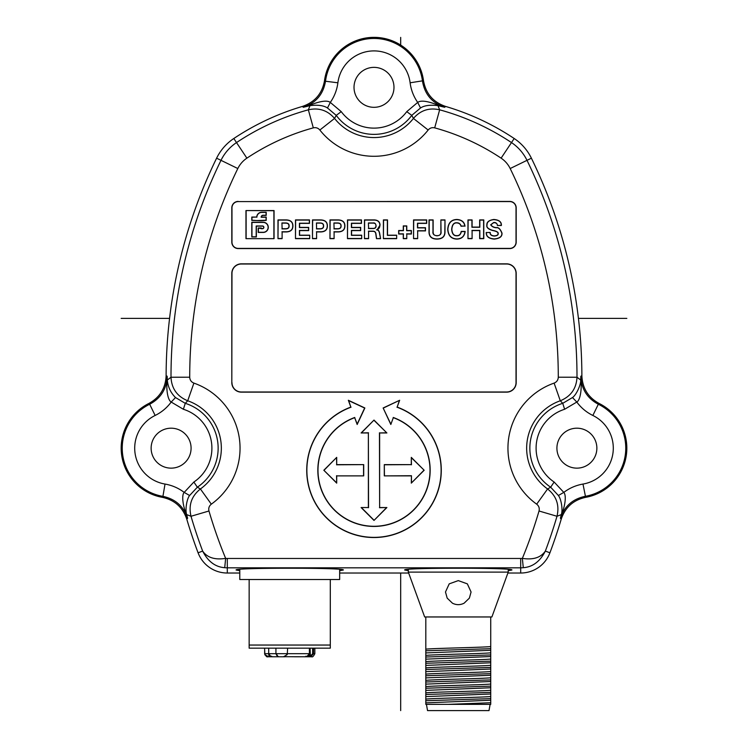 <?xml version="1.0" encoding="UTF-8"?>
<svg xmlns="http://www.w3.org/2000/svg" width="748" height="748" viewBox="0 0 748 748"><rect width="100%" height="100%" fill="white"/><g stroke="black" fill="none" stroke-linecap="round" stroke-linejoin="round"><path stroke-width="1.12" d="M186.776 519.159C182.746 507.284 174.611 500.01 162.353 497.336L162.924 496.363C175.331 498.972 183.559 506.274 187.617 518.27L186.776 519.159A499.421 499.421 0 0 0 198.08 552.8A31.21 31.21 0 0 0 227.299 573.024L239.781 573.024M302.426 106.422C314.843 102.177 322.201 93.594 324.501 80.681L325.502 81.233C323.276 94.313 315.871 103 303.314 107.273L302.426 106.422A252.833 252.833 0 0 0 233.806 138.511A49.938 49.938 0 0 0 216.602 158.193A499.421 499.421 0 0 0 166.121 375.646C165.607 388.175 159.848 397.45 148.843 403.471A49.938 49.938 0 0 0 162.353 497.336M581.879 375.646C582.393 388.175 588.152 397.45 599.157 403.471L598.335 404.247C587.171 398.245 581.327 388.913 580.822 376.263L581.879 375.646A499.421 499.421 0 0 0 531.398 158.193A49.938 49.938 0 0 0 514.194 138.511A252.833 252.833 0 0 0 445.574 106.422C433.157 102.177 425.799 93.594 423.499 80.681A49.938 49.938 0 0 0 324.501 80.681M507.883 573.024L520.702 573.024A31.21 31.21 0 0 0 549.92 552.8A499.421 499.421 0 0 0 561.224 519.159C565.254 507.284 573.389 500.01 585.647 497.336A49.938 49.938 0 0 0 599.157 403.471M339.667 573.024L408.67 573.024M198.08 552.8L202.652 551.08C207.944 561.468 215.302 567.012 224.718 567.695A26.012 26.012 0 0 0 227.299 567.826L227.299 573.024M175.509 397.543C170.694 392.775 167.963 386.94 167.309 380.049L167.094 381.022C166.14 389.942 167.814 400.087 171.198 402.05L175.509 397.543L185.261 403.322L187.711 400.769A50.219 50.219 0 0 1 200.408 488.968L197.341 487.21L189.609 495.503C186.579 499.178 185.083 510.51 186.673 514.596L187.617 518.27L186.673 514.596L191.011 516.27C188.384 505.18 191.507 496.083 200.408 488.968L211.319 504.171A68.938 68.938 0 0 0 193.891 383.107C191.264 382.022 189.87 380.059 189.721 377.216A475.822 475.822 0 0 1 237.817 168.534A26.339 26.339 0 0 1 246.887 158.155A229.234 229.234 0 0 1 313.309 127.861C315.918 127.272 318.106 127.992 319.854 130.021A68.938 68.938 0 0 0 428.146 130.021C429.894 127.992 432.082 127.272 434.691 127.861A229.234 229.234 0 0 1 501.113 158.155A26.339 26.339 0 0 1 510.183 168.534A475.822 475.822 0 0 1 558.279 377.216C558.13 380.059 556.736 382.022 554.109 383.107A68.938 68.938 0 0 0 536.681 504.171C538.897 505.947 539.682 508.229 539.028 510.996A475.822 475.822 0 0 1 522.356 558.382A16.652 16.652 0 0 1 520.702 558.466L227.299 558.466A16.652 16.652 0 0 1 225.644 558.382A475.822 475.822 0 0 1 208.973 510.996L191.011 516.27A494.531 494.531 0 0 0 202.652 551.08C207.168 557.625 214.835 560.056 225.644 558.382L224.718 567.695M148.843 403.471L149.665 404.247A48.882 48.882 0 0 0 162.924 496.363L165.018 484.059C172.077 485.293 178.473 488.07 184.195 492.399L193.863 482.03L197.341 487.21A47.031 47.031 0 0 0 185.261 403.322L183.382 409.268L171.198 402.05C166.926 407.819 161.577 412.288 155.145 415.458L149.665 404.247C160.829 398.245 166.664 388.923 167.178 376.263L167.094 381.022M151.133 448.174A19.981 19.981 0 0 0 171.114 468.145A19.981 19.981 0 0 0 191.086 448.174A19.981 19.981 0 0 0 171.114 428.193A19.981 19.981 0 0 0 151.133 448.174M186.196 513.726C183.082 506.471 181.334 495.157 184.195 492.399L189.609 495.503M166.121 375.646L167.178 376.263L167.309 380.049L171.002 377.226A494.531 494.531 0 0 1 220.997 160.334A45.058 45.058 0 0 1 236.508 142.578A247.943 247.943 0 0 1 308.354 109.816C318.807 107.45 327.54 110.321 334.562 118.427L336.235 115.37L327.484 107.983L330.298 102.42C327.437 100.213 321.173 100.915 311.495 104.533L303.314 107.273L310.009 105.636C317.853 104.683 323.678 105.468 327.484 107.983M193.891 383.107L187.711 400.769C177.173 396.449 171.601 388.605 171.002 377.226L189.721 377.216M231.815 382.621L231.815 273.375A9.528 9.528 0 0 1 241.342 263.848L506.658 263.848A9.528 9.528 0 0 1 516.185 273.375L516.185 382.621A9.528 9.528 0 0 1 506.658 392.148L241.342 392.148A9.528 9.528 0 0 1 231.815 382.621L231.974 273.375A9.369 9.369 0 0 1 241.342 264.007L506.658 264.007A9.369 9.369 0 0 1 516.027 273.375L516.027 382.621A9.369 9.369 0 0 1 506.658 391.989L241.342 391.989A9.369 9.369 0 0 1 231.974 382.621M361.116 507.546L368.371 507.546L368.371 432.961L361.116 432.961L374 420.077L386.884 432.961L379.629 432.961L379.629 507.546L386.884 507.546L374 520.43L361.116 507.546L368.371 507.546M363.706 475.878L336.703 475.878L336.703 483.133L323.828 470.249L336.703 457.374L336.703 464.63L363.706 464.63L363.706 475.878L336.703 475.878M411.297 475.878L384.294 475.878L384.294 464.63L411.297 464.63L411.297 457.374L424.172 470.249L411.297 483.133L411.456 475.719L384.294 475.878M393.317 417.665A56.025 56.025 0 0 1 374 526.274A56.025 56.025 0 0 1 354.683 417.665L357.17 424.481L364.865 407.978L348.353 400.274L350.84 407.09A67.273 67.273 0 0 0 306.727 470.249A67.273 67.273 0 0 0 397.16 533.418A67.273 67.273 0 0 0 397.16 407.09L399.647 400.274L383.135 407.978L390.83 424.481L393.317 417.665L390.83 424.481M238.219 201.418A6.405 6.405 0 0 0 231.815 207.822L231.815 242.165A6.405 6.405 0 0 0 238.219 248.57L509.781 248.57A6.405 6.405 0 0 0 516.185 242.165L516.185 207.822A6.405 6.405 0 0 0 509.781 201.418L238.219 201.586A6.246 6.246 0 0 0 231.974 207.822L231.974 242.165A6.246 6.246 0 0 0 238.219 248.401L509.781 248.401A6.246 6.246 0 0 0 516.027 242.165L516.027 207.822A6.246 6.246 0 0 0 509.781 201.586L238.219 201.586M408.333 570.705L404.687 570.013C401.657 567.62 514.895 567.62 511.866 570.013L508.219 570.705M239.781 570.705L236.134 570.013C233.105 567.62 346.343 567.62 343.313 570.013L339.667 570.705M523.282 567.695C532.698 567.012 540.056 561.468 545.348 551.08C540.823 557.625 533.165 560.056 522.356 558.382L523.282 567.695A26.012 26.012 0 0 1 520.702 567.826L520.702 558.466M558.279 377.216L576.998 377.226C576.399 388.605 570.827 396.449 560.289 400.769L562.739 403.322A47.031 47.031 0 0 0 550.659 487.21L554.137 482.03L563.805 492.399L558.391 495.503L550.659 487.21L547.592 488.968C556.493 496.083 559.616 505.18 556.989 516.27L561.327 514.596L561.804 513.726C565.236 505.442 566.498 495.232 563.805 492.399C569.527 488.07 575.923 485.293 582.982 484.059L585.647 497.336M561.224 519.159L560.383 518.27C564.441 506.274 572.669 498.972 585.076 496.363A48.882 48.882 0 0 0 598.335 404.247L592.855 415.458C586.423 412.288 581.074 407.819 576.802 402.05L564.618 409.268L562.739 403.322L572.491 397.543L576.802 402.05C580.336 400.217 581.851 388.857 580.906 381.022L580.822 376.263L580.691 380.049C581.065 384.425 576.437 394.869 572.491 397.543M556.914 448.174A19.981 19.981 0 0 0 576.886 468.145A19.981 19.981 0 0 0 596.867 448.174A19.981 19.981 0 0 0 576.886 428.193A19.981 19.981 0 0 0 556.914 448.174M434.691 127.861L439.646 109.816L437.991 105.636C430.081 104.692 424.266 105.477 420.516 107.983L411.765 115.37L413.438 118.427C420.46 110.321 429.193 107.45 439.646 109.816A247.943 247.943 0 0 1 511.492 142.578A45.058 45.058 0 0 1 527.003 160.334A494.531 494.531 0 0 1 576.998 377.226L580.691 380.049L580.906 381.022M313.309 127.861L308.354 109.816L310.009 105.636L311.495 104.533M436.505 104.533L444.686 107.273L437.991 105.636L436.505 104.533C426.893 100.924 420.619 100.213 417.702 102.42C413.579 96.492 411.045 89.947 410.119 82.794L423.499 80.681M445.574 106.422L444.686 107.273C432.12 102.99 424.724 94.313 422.498 81.233A48.882 48.882 0 0 0 325.502 81.233L337.881 82.794C336.955 89.947 334.421 96.492 330.298 102.42L341.247 111.648L336.235 115.37A47.031 47.031 0 0 0 411.765 115.37L406.753 111.648A40.794 40.794 0 0 1 341.247 111.648M354.019 87.338A19.981 19.981 0 0 0 374 107.319A19.981 19.981 0 0 0 393.981 87.338A19.981 19.981 0 0 0 374 67.367A19.981 19.981 0 0 0 354.019 87.338M420.516 107.983L417.702 102.42L406.753 111.648M558.391 495.503C561.337 499.197 562.964 510.043 561.327 514.596L560.383 518.27L561.804 513.726M425.818 694.481L490.735 692.386L490.735 702.737L448.164 704.354L425.818 704.354L425.818 649.17C432.625 648.273 483.937 647.45 490.735 646.553L490.735 616.96L491.894 616.96L424.658 616.96L408.333 572.108L508.219 572.108L508.219 569.35M408.333 572.108L408.333 569.35M491.894 616.96L508.219 572.108M424.658 616.96L425.818 616.96L425.818 649.17M464.097 603.206C460.216 605.141 456.336 605.141 452.456 603.206C456.336 605.132 460.216 605.132 464.097 603.206L469.37 598.129L471.072 591.995L469.37 598.129M445.481 591.995L447.182 598.129L445.481 592.005L449.211 583.861L458.281 580.607L467.35 583.861L471.072 592.005M425.818 696.612L490.735 693.994M425.818 690.376L490.735 687.758L490.735 690.254C483.937 691.152 432.625 691.965 425.818 692.863M490.735 690.254L490.735 692.386M425.818 688.235L490.735 686.14L490.735 687.758M425.818 684.13L490.735 681.512L490.735 684.009C483.937 684.906 432.625 685.729 425.818 686.627M490.735 684.009L490.735 686.14M425.818 681.998L490.735 679.904L490.735 681.512M425.818 677.884L490.735 675.266L490.735 677.763C483.937 678.66 432.625 679.483 425.818 680.381M490.735 677.763L490.735 679.904M425.818 675.753L490.735 673.658L490.735 675.266M425.818 671.648L490.735 669.03L490.735 671.526C483.937 672.424 432.625 673.237 425.818 674.135M490.735 671.526L490.735 673.658M425.818 669.507L490.735 667.412L490.735 669.03M425.818 665.402L490.735 662.784L490.735 665.281C483.937 666.178 432.625 667.001 425.818 667.899M490.735 665.281L490.735 667.412M425.818 663.27L490.735 661.176L490.735 662.784M425.818 659.156L490.735 656.538L490.735 659.035C483.937 659.932 432.625 660.755 425.818 661.653M490.735 659.035L490.735 661.176M425.818 657.025L490.735 654.93L490.735 656.538M425.818 652.92L490.735 650.302L490.735 652.798C483.937 653.696 432.625 654.509 425.818 655.407M490.735 652.798L490.735 654.93M425.818 650.779L490.735 648.684L490.735 650.302M490.735 646.553L490.735 648.684M490.735 702.737L490.735 704.354L448.164 704.354M480.786 704.354L483.517 704.354M484.882 704.354L486.546 704.354M488.07 704.354L489.473 704.354M490.118 704.354L489.014 710.6L427.538 710.6L426.435 704.354L449.501 704.354M425.818 702.858L490.735 700.24M425.818 700.726L490.735 698.632M490.735 696.491C483.937 697.388 432.625 698.211 425.818 699.109M447.182 598.129L452.456 603.206M239.781 569.35L239.781 579.504L339.667 579.504L339.667 569.35M249.149 579.504L249.149 648.17L330.298 648.17L330.298 579.504M312.645 648.17L312.645 653.668L310.42 656.164L310.719 656.781L310.009 656.781L311.729 656.781C312.496 657.286 313.534 656.248 314.852 653.668L314.852 648.17M313.534 648.17L313.534 653.668L310.719 656.781L307.849 656.781A0.626 0.552 -90 0 0 308.4 656.164L310.42 656.164M305.614 656.781L307.849 656.781M275.928 648.17L275.928 653.668L309.41 653.668L306.689 656.781L305.39 656.781L306.007 656.164M287.597 653.668L284.651 656.781L278.798 656.781M309.55 648.17L309.55 653.668C310.037 654.855 309.083 655.903 306.689 656.781L284.446 656.707M278.256 656.744L271.038 656.781L278.686 656.781M281.332 656.781L284.651 656.781M264.596 648.17L264.848 654.622L268.597 656.781L278.63 656.781L276.723 655.351L275.928 653.668L268.71 653.668L271.038 656.781L268.607 653.668M268.233 656.772L264.988 654.958M264.652 648.17L264.652 653.668L268.71 653.668L268.691 648.17M268.775 654.799L268.691 653.668L268.775 655.351L270.683 656.781M278.097 656.781L276.293 653.668M278.63 656.781L283.483 656.781L287.232 654.622L287.643 648.17M368.54 507.705L368.371 432.961M368.54 432.793L361.116 432.961M361.518 432.793L374 420.077M374 420.311L386.884 432.961M386.482 432.793L379.629 432.961M379.46 432.793L379.629 507.546M379.46 507.705L386.884 507.546M386.482 507.705L374 520.43M374 520.197L361.518 507.705M336.544 475.719L336.703 483.133M336.544 482.74L323.828 470.249M324.062 470.249L336.703 457.374M336.544 457.767L336.703 464.63M336.544 464.789L363.706 464.63M363.547 464.789L363.547 475.719M384.453 475.719L384.294 464.63M384.453 464.789L411.297 464.63M411.456 464.789L411.297 457.374M411.456 457.767L424.172 470.249M423.938 470.249L411.297 483.133M411.456 482.74L411.456 475.719M350.84 407.09L348.643 400.591L364.65 408.053L357.189 424.06L354.683 417.665M354.786 417.459A56.184 56.184 0 0 0 374 526.433A56.184 56.184 0 0 0 393.214 417.459M390.811 424.06L383.135 407.978M383.35 408.053L399.647 400.274M399.357 400.591L397.16 407.09M396.954 407.192A67.105 67.105 0 0 1 374 537.363A67.105 67.105 0 0 1 351.046 407.192M245.961 238.649L245.961 210.553L274.058 210.553L274.058 238.649L245.961 238.649L274.058 238.649M406.772 238.649L403.275 238.649L403.275 234.031L398.656 234.031L398.656 230.534L403.275 230.534L403.275 225.915L406.772 225.915L406.772 230.534L411.391 230.534L411.391 234.031L406.772 234.031L406.772 238.649L406.772 234.031M282.108 238.649L277.985 238.649L277.985 219.921L286.437 219.921C290.748 220.136 292.907 222.137 292.907 225.924C292.907 229.711 290.748 231.721 286.437 231.936L282.108 231.936L282.108 238.649L282.108 231.936M309.7 238.649L295.479 238.649L295.479 219.921L309.485 219.921L309.485 223.381L299.602 223.381L299.602 227.392L308.672 227.392L308.672 230.599L299.602 230.599L299.602 235.19L309.7 235.19L309.7 238.649L309.7 235.19M316.6 238.649L312.477 238.649L312.477 219.921L320.929 219.921C325.24 220.136 327.4 222.137 327.4 225.924C327.4 229.711 325.24 231.721 320.929 231.936L316.6 231.936L316.6 238.649L316.6 231.936M334.094 238.649L329.971 238.649L329.971 219.921L338.423 219.921C342.734 220.136 344.893 222.137 344.903 225.924C344.893 229.711 342.734 231.721 338.423 231.936L334.094 231.936L334.094 238.649L334.094 231.936M361.686 238.649L347.474 238.649L347.474 219.921L361.48 219.921L361.48 223.381L351.588 223.381L351.588 227.392L360.667 227.392L360.667 230.599L351.588 230.599L351.588 235.19L361.686 235.19L361.686 238.649L361.686 235.19M368.586 238.649L364.463 238.649L364.463 219.921L374.561 219.921C378.077 220.211 379.9 221.932 380.049 225.083L377.086 229.832C378.497 229.879 379.404 231.338 379.806 234.218L380.601 238.649L376.478 238.649L375.823 234.161C375.646 232.17 374.608 231.226 372.7 231.328L368.586 231.328L368.586 238.649L368.586 231.328M396.655 238.649L383.406 238.649L383.406 219.921L387.52 219.921L387.52 235.19L396.655 235.19L396.655 238.649L396.655 235.19M417.665 238.649L413.541 238.649L413.541 219.921L426.715 219.921L426.715 223.381L417.665 223.381L417.665 227.71L425.5 227.71L425.5 230.908L417.665 230.908L417.665 238.649L417.665 230.908M440.871 219.921L444.995 219.921L444.995 231.562C445.125 236.49 442.451 238.995 436.991 239.098C431.54 239.033 428.885 236.518 429.015 231.562L429.015 219.921L433.139 219.921L433.139 231.562C433.017 234.358 434.308 235.714 436.991 235.629C439.721 235.779 441.021 234.423 440.871 231.562L440.871 219.921L441.04 231.562C441.46 234.096 440.105 235.498 436.991 235.798L436.991 235.629M465.004 226.214C464.433 222.034 461.74 219.781 456.925 219.473C451.259 219.603 448.183 222.895 447.725 229.365C448.174 235.667 451.24 238.911 456.925 239.098C461.75 238.939 464.489 236.377 465.163 231.431L461.179 231.431C460.656 234.311 459.235 235.714 456.925 235.629C453.905 235.844 452.213 233.759 451.839 229.365C452.222 224.802 453.914 222.661 456.925 222.932C459.169 223.128 460.525 224.222 461.02 226.214L464.817 226.055C464.218 222.072 461.591 219.931 456.925 219.641L456.925 219.473M472.091 238.649L467.968 238.649L467.968 219.921L472.091 219.921L472.091 227.102L479.664 227.102L479.664 219.921L483.788 219.921L483.788 238.649L479.664 238.649L479.664 230.571L472.091 230.571L472.091 238.649L472.091 230.571M486.228 232.432C485.994 236.377 488.65 238.593 494.204 239.098C499.72 238.565 502.31 236.564 501.992 233.086C500.309 228.982 498.458 227.158 496.429 227.626C493.876 227.42 492.016 226.476 490.847 224.802L493.68 222.67C496.167 222.698 497.401 223.643 497.373 225.503L501.366 225.503C501.656 221.913 499.15 219.903 493.858 219.473C488.911 220.202 486.574 222.091 486.855 225.139C486.303 227.364 488.164 229.14 492.446 230.468C496.438 231.244 498.299 232.273 498 233.563C498.224 234.881 497.009 235.667 494.353 235.891C491.464 235.704 490.08 234.545 490.211 232.432L486.387 232.591C486.2 236.349 488.809 238.453 494.204 238.93L494.204 239.098M273.89 238.481L273.89 210.721L245.961 210.553M246.129 210.721L246.129 238.481M261.295 228.561L261.295 228L258.219 228L258.219 232.441L263.193 232.441A5.096 5.096 0 0 0 268.289 227.345A5.096 5.096 0 0 0 263.193 222.25L251.786 222.25L251.786 236.938L256.368 236.938L256.368 226.139L262.501 226.139A1.206 1.206 0 0 1 263.717 227.345A1.206 1.206 0 0 1 262.501 228.561L258.387 228.159L258.387 232.282L263.193 232.282A4.927 4.927 0 0 0 268.121 227.345A4.927 4.927 0 0 0 263.193 222.418L251.954 222.418L251.954 236.779L256.199 236.779L256.199 225.971L262.501 225.971A1.374 1.374 0 0 1 263.876 227.345A1.374 1.374 0 0 1 262.501 228.72L261.127 228.72M256.723 217.07A4.974 4.974 0 0 1 261.697 212.264L266.223 212.264L266.223 215.405L263.128 215.405A1.833 1.833 0 0 0 261.304 217.07L266.223 217.07L266.223 220.398L261.295 220.707L251.786 220.398L251.786 217.07L256.723 217.07L251.954 217.238L251.954 220.23L256.882 220.548L266.064 220.23L266.064 217.238L261.127 217.238A2.001 2.001 0 0 1 263.128 215.237L266.064 215.237L266.064 212.432L261.697 212.432A4.806 4.806 0 0 0 256.882 217.238M406.613 233.862L411.232 233.862L411.232 230.693L406.613 230.693L406.613 226.074L403.443 226.074L403.443 230.693L398.824 230.693L398.824 233.862L403.443 233.862L403.275 238.649M403.443 238.481L406.613 238.481M281.94 231.768L286.437 231.768C290.654 231.581 292.767 229.636 292.749 225.924C292.767 222.221 290.654 220.277 286.437 220.08L278.153 220.08L277.985 238.649M278.153 238.481L281.94 238.481M281.94 222.96L285.306 222.96C287.961 222.941 289.224 223.933 289.093 225.924L288.924 225.924C289.055 227.831 287.849 228.766 285.306 228.729L282.108 228.729L281.94 222.96L282.108 228.729M289.093 225.924C289.224 227.925 287.961 228.916 285.306 228.897L281.94 228.897M288.924 225.924C289.055 224.026 287.849 223.091 285.306 223.119L282.108 223.119M309.532 235.349L299.434 235.349L299.434 230.431L308.513 230.431L308.513 227.56L299.434 227.56L299.434 223.222L309.326 223.222L309.326 220.08L295.647 220.08L295.479 238.649M295.647 238.481L309.532 238.481M316.432 231.768L320.929 231.768C325.156 231.581 327.259 229.636 327.241 225.924C327.259 222.221 325.156 220.277 320.929 220.08L312.645 220.08L312.477 238.649M312.645 238.481L316.432 238.481M316.432 222.96L319.798 222.96C322.453 222.941 323.716 223.933 323.585 225.924L323.416 225.924C323.547 227.831 322.341 228.766 319.798 228.729L316.6 228.729L316.432 222.96L316.6 228.729M323.585 225.924C323.716 227.925 322.453 228.916 319.798 228.897L316.432 228.897M323.416 225.924C323.547 224.026 322.341 223.091 319.798 223.119L316.6 223.119M333.926 231.768L338.423 231.768C342.649 231.581 344.753 229.636 344.735 225.924C344.753 222.221 342.649 220.277 338.423 220.08L330.139 220.08L329.971 238.649M330.139 238.481L333.926 238.481M333.926 222.96L337.292 222.96C339.947 222.941 341.21 223.933 341.079 225.924L340.91 225.924C341.041 227.831 339.835 228.766 337.292 228.729L334.094 228.729L333.926 222.96L334.094 228.729M341.079 225.924C341.21 227.925 339.947 228.916 337.292 228.897L333.926 228.897M340.91 225.924C341.051 224.026 339.844 223.091 337.292 223.119L334.094 223.119M361.527 235.349L351.42 235.349L351.42 230.431L360.499 230.431L360.499 227.56L351.42 227.56L351.42 223.222L361.312 223.222L361.312 220.08L347.633 220.08L347.474 238.649M347.633 238.481L361.527 238.481M377.086 229.832L376.478 229.888C378.778 229.168 379.919 227.57 379.881 225.083C379.75 222.025 377.983 220.361 374.561 220.08L364.631 220.08L364.463 238.649M364.631 238.481L368.418 238.481M376.478 229.888C378.292 229.879 379.348 231.319 379.647 234.227L380.601 238.649M380.311 238.481L376.478 238.649M376.59 238.481L375.982 234.143C375.776 232.058 374.683 231.067 372.7 231.169L368.418 231.169M368.418 222.96L373.093 222.96C374.72 222.67 375.72 223.587 376.094 225.718L375.926 225.718C375.973 227.532 375.029 228.421 373.093 228.392L368.586 228.392L368.418 222.96L368.586 228.392M376.094 225.718C376.151 227.616 375.15 228.561 373.093 228.551L368.418 228.551M375.926 225.718C375.992 223.979 375.047 223.119 373.093 223.119L368.586 223.119M396.487 235.349L387.361 235.349L387.361 220.08L383.565 220.08L383.406 238.649M383.565 238.481L396.487 238.481M417.496 230.749L425.341 230.749L425.341 227.878L417.496 227.878L417.496 223.222L426.547 223.222L426.547 220.08L413.709 220.08L413.541 238.649M413.709 238.481L417.496 238.481M436.991 235.798C433.905 235.433 432.568 234.021 432.97 231.562L432.97 220.08L429.184 220.08L429.184 231.562C429.062 236.443 431.661 238.893 436.991 238.93C442.339 238.864 444.948 236.405 444.826 231.562L444.995 219.921M444.826 220.08L441.04 220.08M464.817 226.055L461.161 226.055C460.431 223.895 459.02 222.801 456.925 222.773C453.821 222.511 452.063 224.699 451.68 229.365C452.054 233.853 453.802 236.003 456.925 235.798C459.291 235.863 460.759 234.461 461.32 231.6L464.985 231.6C464.293 236.34 461.6 238.78 456.925 238.93C451.325 238.762 448.314 235.573 447.884 229.365C448.333 222.988 451.343 219.744 456.925 219.641M471.923 230.403L479.833 230.403L479.833 238.481L483.619 238.481L483.619 220.08L479.833 220.08L479.833 227.27L471.923 227.27L471.923 220.08L468.136 220.08L467.968 238.649M468.136 238.481L471.923 238.481M486.387 232.591L490.211 232.432M490.052 232.591C489.996 234.704 491.427 235.854 494.353 236.059C497.13 235.807 498.402 234.975 498.168 233.563C498.495 232.198 496.597 231.113 492.483 230.309C488.248 228.972 486.424 227.252 487.023 225.139C486.901 222.006 489.173 220.174 493.858 219.641C499 220.043 501.45 221.941 501.197 225.344L501.366 225.503M501.197 225.344L497.373 225.503M497.523 225.344C496.943 223.175 495.653 222.231 493.68 222.511L490.679 224.802C491.875 226.597 493.783 227.598 496.392 227.785C498.43 227.364 500.244 229.131 501.824 233.086C502.17 236.48 499.627 238.425 494.204 238.93M626.833 318.396L578.428 318.396M169.572 318.396L121.167 318.396M400.685 37.4L400.685 45.132M400.685 573.024L400.685 710.6M165.018 484.059A36.4 36.4 0 0 1 155.145 415.458M183.382 409.268A40.794 40.794 0 0 1 193.863 482.03M216.602 158.193L237.817 168.534M208.973 510.996C208.318 508.229 209.103 505.947 211.319 504.171M227.299 558.466L227.299 567.826L520.702 567.826L520.702 573.024M549.92 552.8L545.348 551.08A494.531 494.531 0 0 0 556.989 516.27L539.028 510.996M536.681 504.171L547.592 488.968A50.219 50.219 0 0 1 560.289 400.769L554.109 383.107M554.137 482.03A40.794 40.794 0 0 1 564.618 409.268M592.855 415.458A36.4 36.4 0 0 1 582.982 484.059M531.398 158.193L510.183 168.534M514.194 138.511L501.113 158.155M428.146 130.021L413.438 118.427A50.219 50.219 0 0 1 334.562 118.427L319.854 130.021M233.806 138.511L246.887 158.155M337.881 82.794A36.4 36.4 0 0 1 410.119 82.794M249.149 645.047L330.298 645.047M312.645 653.668L314.852 653.668M309.41 653.668L309.41 648.17M310.093 648.17L310.383 656.781M268.71 653.668L268.71 648.17M271.552 656.164L272.169 656.781M264.596 653.668C265.914 656.248 266.952 657.286 267.719 656.781L271.187 656.781M271.552 656.781L285.044 656.781M294.403 656.781L300.649 656.781"/></g></svg>

